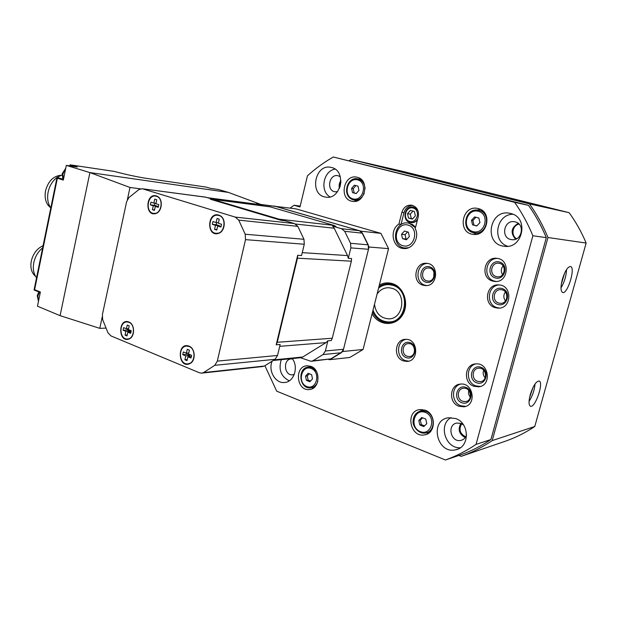 <?xml version="1.0" encoding="UTF-8"?>
<svg xmlns="http://www.w3.org/2000/svg" width="617" height="617" viewBox="0 0 617 617"><rect width="100%" height="100%" fill="white"/><g stroke="black" fill="none" stroke-linecap="round" stroke-linejoin="round"><path stroke-width="0.93" d="M414.369 211.454L410.436 210.389L407.505 213.683L408.493 218.032L412.418 219.112L415.364 215.819L414.369 211.454M413.143 208.014C405.554 205.924 402.13 219.444 409.719 221.472C417.308 223.662 420.802 209.996 413.143 208.014M413.336 207.057L417.316 209.248M417.478 219.791C415.688 221.989 413.498 222.938 410.907 222.637L410.853 222.629M400.942 224.704L404.004 212.641C405.462 208.052 408.369 205.646 412.711 205.43M408.562 247.733L404.922 247.988C390.268 246.9 393.769 220.323 408.23 223.069L412.518 224.511L415.573 227.257M471.465 220.323L474.62 216.922L478.869 218.04L479.941 222.583L476.771 225.984L472.537 224.85L471.465 220.323L472.877 220.547L475.923 217.261M418.796 420.462L421.773 417.501L425.776 419.051L426.787 423.594L423.794 426.563L419.799 424.99L418.796 420.462L420.324 420.092L422.606 417.817M305.531 376.162L308.138 373.324L311.624 374.681L312.503 378.892L309.888 381.73L306.41 380.365L305.531 376.162L307.274 375.938L309.264 373.763M351.59 188.409L354.335 185.185L358.022 186.157L358.955 190.368L356.194 193.591L352.515 192.604L351.59 188.409L353.248 188.702L355.901 185.594M514.647 202.337L528.538 205.353L333.303 157.003L514.647 202.337C521.866 212.61 527.936 223.74 532.872 235.74L476.046 444.402C466.298 450.965 456.102 456.164 445.459 459.997L276.701 391.17L264.924 365.773M528.538 205.353C535.571 215.294 541.487 226.069 546.292 237.668L532.872 235.74M546.292 237.668L490.924 439.52L476.046 444.402M490.924 439.52C481.422 445.898 471.465 450.958 461.069 454.698L445.459 459.997M290.09 208.091L294.047 205.26L300.001 206.965L307.436 175.83C315.395 168.58 324.018 162.302 333.303 157.003M300.201 206.109L294.047 205.26M398.898 224.087L401.875 212.317C403.603 207.181 406.904 204.805 411.77 205.191C416.999 206.834 419.159 210.698 418.249 216.775L415.21 228.652C420.03 237.414 412.403 249.962 403.287 248.481C392.397 247.818 389.219 229.971 398.898 224.087L401.027 224.364M310.845 366.344L307.158 365.765C294.085 366.035 296.399 391.278 309.364 389.528C319.899 389.165 321.156 369.652 310.845 366.344M425.128 410.197L419.784 409.572C404.906 411.115 410.074 438.109 424.681 434.846C435.957 433.412 436.312 413.822 425.128 410.197M478.291 208.585L477.643 208.438C462.056 204.805 457.004 232.516 472.884 234.306C487.469 237.229 492.906 211.654 478.291 208.585M357.297 177.295L356.865 177.195C343.461 173.871 338.648 199.522 352.307 201.304C365.063 204.173 370.138 179.963 357.297 177.295M495.158 307.667C482.903 304.466 486.289 283.542 498.86 284.923C512.704 285.208 511.855 309.048 498.042 308.138L495.158 307.667M473.949 386.281C462.981 382.918 464.439 364.215 475.707 363.899C489.065 362.256 492.065 385.826 478.599 386.82L473.949 386.281M422.946 285.17C411.47 282.185 414.971 261.701 426.709 263.336C439.497 263.929 437.9 286.874 425.175 285.578L422.946 285.17M403.356 360.891C392.944 357.721 394.826 339.134 405.554 339.35C418.01 338.394 419.529 361.169 407.004 361.415L403.356 360.891M492.567 281.051C479.987 277.928 484.083 256.333 496.909 258.346C510.675 259.294 508.477 283.033 494.788 281.452L492.567 281.051M458.955 406.256C448.389 402.878 449.461 384.753 460.282 384.121C473.332 382.07 477.118 405.415 463.922 406.804L458.955 406.256M331.53 167.508L331.105 167.408C314.847 163.281 308.932 194.918 325.491 197.062C340.939 200.556 347.109 170.693 331.53 167.508M455.662 418.534L448.397 417.763C429.147 420.177 436.859 454.606 455.685 449.778C469.869 447.479 469.853 423.115 455.662 418.534M510.699 213.497L509.912 213.32C489.559 208.561 483.204 244.116 503.958 246.222C522.769 249.746 529.517 217.408 510.699 213.497M271.989 361.562C268.133 371.064 275.544 383.62 284.476 382.494C293.947 382.224 298.921 367.1 292.273 358.562M372.113 313.706C378.175 325.583 394.533 326.971 401.983 315.858C409.742 304.975 404.39 287.144 392.443 283.635C387.892 282.277 383.527 282.763 379.347 285.085M349.261 160.628L351.173 159.541L529.486 203.903C536.844 214.222 543.006 225.429 547.973 237.522L492.219 440.6C482.347 447.263 471.99 452.516 461.161 456.364L458.871 455.446M528.507 202.723L510.938 198.52L528.507 202.723M426.956 177.511L409.433 173.323L426.956 177.511M351.173 159.541L403.125 171.472L569.113 212.672L529.486 203.903M569.113 212.672C575.9 222.012 581.576 232.139 586.15 243.052L547.973 237.522M530.234 394.772C528.599 401.243 528.661 405.053 530.427 406.217C535.062 408.585 544.155 382.216 539.119 381.013C536.104 381.213 533.142 385.802 530.234 394.772M562.342 279.378C560.483 286.836 560.583 291.216 562.635 292.504C567.54 294.602 575.815 267.416 570.532 266.513C567.717 266.706 564.987 270.994 562.342 279.378M586.15 243.052L534.769 426.501L492.219 440.6M534.769 426.501C525.63 432.594 516.036 437.43 505.979 440.993L461.161 456.364M372.583 311.847C375.954 318.796 381.167 322.429 388.224 322.745C407.475 323.763 411.508 289.404 392.651 284.545L388.803 283.835C385.247 283.681 381.962 284.63 378.938 286.689M561.323 284.044L564.678 272.961M561 287.861C564.385 282.208 566.236 276.115 566.537 269.575M529.571 397.549L533.103 387.26M529.062 401.374C532.471 396.052 534.469 390.245 535.055 383.936M292.574 359.001L291.363 358.932C282.756 359.017 284.021 375.799 292.574 374.812L294.286 374.403M281.275 359.665C278.298 369.537 280.966 376.594 289.273 380.836M519.028 224.071C512.395 225.313 510.699 235.632 516.606 238.733M518.203 223.339C511.1 227.704 510.228 232.979 515.588 239.188M515.288 221.912L514.725 221.788C503.788 219.351 500.364 238.355 511.485 239.612C521.751 241.656 525.545 224.102 515.288 221.912M512.966 214.276C496.114 214.161 491.672 241.525 507.706 246.26M461.724 423.779C458.531 429.432 459.873 433.79 465.758 436.836M460.86 423.409C457.637 429.486 459.094 434.221 465.241 437.607M463.575 425.005L461.007 423.463L456.935 423.046C446.585 424.457 450.765 442.906 460.899 440.391C463.768 439.69 465.665 437.831 466.599 434.815M451.066 417.593C438.016 424.473 445.405 448.86 460.328 447.757M340.939 181.799L339.944 187.167M340.923 180.465C339.227 182.894 338.733 185.54 339.458 188.409M340.306 176.709L338.016 175.706C329.216 173.539 326 190.56 334.954 191.794L337.553 191.694M335.077 169.127C323.3 170.816 319.606 191.185 329.987 196.9M465.696 406.356L460.922 405.793C451.266 402.708 450.981 386.45 460.529 384.098M461.747 402.731C452.608 399.423 456.719 383.99 465.874 387.368C475.129 390.63 470.91 406.241 461.747 402.731M462.665 401.274C456.464 399.315 457.05 388.687 463.39 388.27C471.118 387.006 473.355 400.826 465.526 401.598L462.665 401.274M470.355 397.186C468.681 395.188 468.156 392.952 468.789 390.461M496.153 281.46L494.425 281.105C482.587 278.198 485.301 257.975 497.495 258.43M495.281 277.928C485.795 275.221 490.06 259.24 499.554 262.017C509.156 264.662 504.783 280.843 495.281 277.928M496.184 276.57C488.795 274.766 491.14 262.102 498.667 263.228C506.835 263.729 505.539 277.789 497.418 276.802L496.184 276.57M502.624 274.665C500.726 271.627 500.896 268.703 503.14 265.888M408.601 361.161L405.477 360.621C395.906 357.721 396.423 340.869 406.133 339.35M406.256 357.636C397.68 354.659 401.551 339.62 410.128 342.666C418.804 345.597 414.84 360.806 406.256 357.636M407.197 356.271C401.081 354.436 402.145 343.522 408.446 343.615C415.819 343.006 416.714 356.472 409.295 356.572L407.197 356.271M414.593 351.15L414.215 347.841M426.578 285.548L425.013 285.208C414.3 282.455 416.398 263.467 427.442 263.428M425.807 282.154C417.038 279.532 420.987 264.169 429.764 266.868C438.633 269.436 434.584 284.977 425.807 282.154M426.74 280.851C419.992 279.123 422.013 267.099 428.9 268.009C436.474 268.318 435.54 281.892 427.997 281.082L426.74 280.851M433.736 277.388L433.944 272.105M480.35 386.45L475.869 385.895C465.804 382.818 465.866 365.927 475.946 363.883M476.702 382.795C467.408 379.563 471.589 363.961 480.898 367.262C490.314 370.447 486.019 386.227 476.702 382.795M477.62 381.345C471.18 379.401 471.99 368.434 478.591 368.202C486.504 367.177 488.278 381.129 480.288 381.668L477.62 381.345M485.186 377.866C483.157 375.583 482.656 373.03 483.682 370.208M499.531 308.068L497.009 307.605C485.54 304.644 487.515 285.208 499.323 284.961M497.865 304.443C488.348 301.582 492.628 285.64 502.153 288.555C511.786 291.355 507.398 307.497 497.865 304.443M498.767 303.055C491.572 301.204 493.5 288.933 500.881 289.689C509.087 289.797 508.585 303.926 500.395 303.325L498.767 303.055M505.493 300.926C503.325 297.972 503.302 295.003 505.416 292.018M360.097 178.544L358.346 179.053M354.513 200.109L355.97 201.188M478.414 210.258C464.732 207.104 460.321 231.221 474.257 232.833C487.006 235.416 491.78 213.081 479.016 210.389L482.849 211.068M474.658 232.879L479.162 233.481M480.358 209.34L477.095 210.088M473.262 232.624L476.1 234.321M422.306 409.518L420.354 411.053M426.054 432.826L428.53 433.265M310.428 366.197L309.294 367.015M312.017 387.615L313.328 388.108M356.302 193.468L352.515 192.604M354.166 192.89L353.248 188.702M310.513 381.051L308.145 380.126L306.41 380.365M308.145 380.126L307.274 375.938M424.511 425.853L421.326 424.596L419.799 424.99M421.326 424.596L420.324 420.092M476.895 225.853L472.537 224.85M473.941 225.058L472.877 220.547M406.063 248.42L404.968 247.995M407.39 248.134L406.873 248.019M417.817 210.274L413.274 207.05C404.32 205.083 401.528 221.572 410.629 222.598C413.521 222.907 415.866 221.734 417.663 219.081M412.68 218.819L408.493 218.032M411.292 218.433L410.305 214.107L407.505 213.683M410.305 214.107L413.004 211.083M274.118 206.201L295.952 208.862L380.928 233.373L361.253 231.228L369.051 247.016L342.959 351.466L329.378 359.711L328.553 359.402M274.449 206.009L361.253 231.228M380.928 233.373L388.556 248.628L363.074 349.507L342.959 351.466M388.556 248.628L369.051 247.016M363.074 349.507L349.785 357.482L329.378 359.711M105.846 328.097L99.784 328.352L102.191 317.13M127.403 199.546L129.994 187.468L140.421 188.848M254.698 203.918L207.667 197.718M99.784 328.352L60.088 315.649L89.905 172.583L129.994 187.468M260.821 204.443L228.491 192.435L89.905 172.583L66.328 165.387L77.31 167.006L70.176 164.839L114.083 171.379C126.022 174.526 136.766 176.855 146.322 178.344L206.255 187.105L146.322 178.344M63.474 179.323L57.026 177.395L57.358 178.213L63.312 180.095L66.328 165.387M60.088 315.649L37.467 306.209L40.375 292.018L34.614 289.674L57.358 178.213M206.255 187.105L210.544 188.355L218.387 189.496L228.491 192.435M69.559 165.865L70.176 164.839M146.221 178.328L146.275 178.336C136.75 176.848 126.038 174.526 114.122 171.387L114.083 171.379M40.275 292.504L34.058 289.982L34.614 289.674M202.098 373.084L262.487 366.552L264.423 366.028L275.113 359.325L277.519 355.469L280.157 344.502L276.185 344.81L297.679 255.291L301.566 255.523L304.281 244.247L303.965 239.296L297.818 226.354L294.463 223.57L285.17 220.801L281.221 220.362L210.343 199.214L212.51 199.322L279.1 219.166L281.221 220.362M269.822 206.749L333.951 225.398L335.972 226.501L332.617 226.123L334.229 228.236L295.528 224.025M297.679 255.291L297.456 258.184L277.257 342.288L276.185 344.81M334.229 228.236L347.525 255.585L348.273 258.338L351.567 258.538L351.358 261.184L332.27 338.232L331.252 340.545L327.882 340.808L326.023 342.62L279.717 346.338M300.764 357.706L302.785 356.988L326.023 342.62M332.617 226.123L341.494 228.714L344.687 231.306L350.556 243.306L350.857 247.895L348.273 258.338M275.521 206.387L359.302 230.665L362.441 233.18L368.195 244.826L368.488 249.276L343.507 349.276L341.255 352.754L331.236 358.832L311.516 361.246M253.186 204.582L256.31 203.841L263.636 205.947M327.882 340.808L325.367 350.98L323.069 354.559L312.858 360.806L311.007 361.3L300.51 357.737M205.407 197.108L213.166 199.353M142.774 188.879L235.208 217.091L238.733 220.115L245.196 234.229L245.52 239.643L217.315 361.122L214.785 365.318L203.571 372.583L201.535 373.146L199.399 372.761L110.975 335.926L108.014 332.895L102.653 319.629L102.391 314.693L126.585 201.844L128.822 197.648L138.941 189.535L142.165 188.74L206.132 197.255M156.348 195.905C145.751 192.597 144.756 216.714 155.607 213.567C161.978 212.179 163.459 199.515 157.59 196.461L156.348 195.905M218.842 215.102C206.996 211.492 206.471 237.368 218.464 233.396C225.043 231.622 226.4 219.128 220.362 215.803L218.842 215.102M189.01 346.145C176.639 341.525 177.897 369.159 189.812 363.66C195.982 361.061 195.466 348.435 189.103 346.183L189.01 346.145M128.822 321.974C117.808 317.74 118.248 343.376 129.115 338.972C135.154 336.843 134.992 324.126 128.899 322.005L128.822 321.974M128.907 322.313L127.087 321.951C118.803 321.48 119.027 339.473 127.303 339.011C134.375 339.412 135.802 324.611 128.907 322.313M127.819 332.185L130.65 333.342L131.22 330.727L128.39 329.578L129.208 325.83L127.241 325.036L126.423 328.776L123.616 327.635L123.053 330.226L125.86 331.375L125.043 335.108L127.009 335.918L127.819 332.185L131.074 332.031M129.362 322.228L127.303 321.943M127.758 338.988L129.986 338.509M189.08 346.492L186.874 346.083C177.866 345.828 178.621 364.608 187.599 363.868C195.134 364.069 196.437 348.96 189.08 346.492M187.907 356.765L190.985 358.022L191.602 355.307L188.524 354.058L189.411 350.171L187.275 349.307L186.396 353.186L183.342 351.945L182.725 354.644L185.779 355.893L184.899 359.765L187.028 360.644L187.907 356.765L191.486 356.464M189.581 346.407L186.92 346.075M188.208 363.814L190.807 363.051M218.912 215.495L217.971 215.287C208.739 213.652 206.71 232.686 216.027 233.311C224.511 234.753 227.303 217.577 218.912 215.495M217.693 226.046L220.886 227.048L221.534 224.233L218.333 223.238L219.251 219.205L217.562 218.541L217.037 218.518L216.12 222.544L212.942 221.549L212.31 224.349L215.48 225.344L214.562 229.37L216.775 230.072L217.693 226.046L221.156 226.37M220.362 215.803L218.302 215.325M216.343 233.334L219.459 232.971M156.425 196.283L155.654 196.113C147.208 194.494 145.111 212.718 153.656 213.389C161.5 214.847 164.215 198.204 156.425 196.283M155.307 206.41L158.245 207.335L158.831 204.636L155.893 203.718L156.741 199.839L155.253 199.229L154.705 199.206L153.857 203.078L150.941 202.168L150.355 204.852L153.271 205.769L152.422 209.641L153.972 210.258L154.458 210.281L155.307 206.41L158.461 206.764M158.16 196.846L156.093 196.167M153.888 213.413L156.463 213.251M128.583 328.684L126.423 328.776M127.549 328.73L127.395 330.033L123.053 330.226M127.395 330.033L130.202 331.175L125.86 331.375M127.21 335L125.043 335.108M130.202 331.175L130.002 332.077M155.661 199.322L154.705 199.206M155.978 203.325L153.857 203.078M154.844 203.194L154.474 205.322L150.355 204.852M154.474 205.322L157.381 206.232L153.271 205.769M154.551 209.865L152.422 209.641M157.381 206.232L157.296 206.633M217.909 218.603L217.037 218.518M218.441 222.776L216.12 222.544M216.636 222.598L216.266 224.727L212.31 224.349M216.266 224.727L219.428 225.722L215.48 225.344M216.891 229.578L214.562 229.37M219.428 225.722L219.32 226.2M188.763 353.001L186.396 353.186M186.889 353.148L186.766 354.312L182.725 354.644M186.766 354.312L189.812 355.554L185.779 355.893M187.275 359.557L184.899 359.765M189.812 355.554L189.566 356.618M43.09 245.72C37.066 248.45 33.133 253.579 31.282 261.114C30.14 267.878 31.552 272.938 35.531 276.293M42.65 247.864C38.115 251.566 35.161 256.495 33.788 262.649C32.662 268.811 33.588 273.848 36.55 277.773M61.052 175.282C53.37 175.961 48.195 181.159 45.519 190.877C44.301 198.412 45.974 203.996 50.555 207.62M57.011 177.457C52.484 180.935 49.522 185.81 48.126 192.08C46.977 198.373 47.864 203.664 50.795 207.96M62.024 174.973L57.188 177.334M374.496 304.266C375.745 313.143 380.357 317.994 388.348 318.835C403.765 319.729 407.081 292.242 391.98 288.301L388.81 287.723C383.921 287.653 380.01 289.789 377.064 294.116M372.992 310.251C376.038 317.655 381.198 321.55 388.479 321.951C406.958 322.953 410.845 289.975 392.744 285.301L389.034 284.622C385.185 284.46 381.699 285.625 378.583 288.108M408.068 225.082C419.838 228.251 414.447 249.253 402.824 245.705C391.24 242.435 396.453 221.765 408.068 225.082M404.451 231.051L401.536 234.298L402.523 238.648L406.426 239.774L409.364 236.527L408.369 232.154L404.451 231.051M408.23 223.069L409.41 223.323L415.442 227.758M407.559 231.923L405.068 234.691L401.536 234.298M405.068 234.691L406.048 239.018L402.523 238.648M406.048 239.018L406.896 239.257M478.376 211.276C466.483 208.106 461.154 228.475 473.015 231.591C484.923 234.984 490.422 214.3 478.376 211.276M425.321 412.418C414.107 408.022 409.071 427.272 420.254 431.607C431.484 436.211 436.674 416.676 425.321 412.418M311.23 368.496C301.451 364.655 297.039 382.756 306.796 386.535C316.583 390.553 321.133 372.205 311.23 368.496M357.605 179.863C347.278 177.102 342.62 196.175 352.932 198.882C363.274 201.836 368.071 182.478 357.605 179.863M365.048 188.941C364.794 183.781 362.534 180.488 358.276 179.053L357.883 178.961C347.155 175.776 340.9 196.892 353.896 200.008C358.6 200.448 362.056 198.18 364.269 193.206M424.781 410.074L421.272 410.868C416.22 412.071 413.49 415.511 413.089 421.187C412.341 425.985 418.766 434.653 425.553 432.933C435.417 431.699 435.749 414.593 425.969 411.416L421.272 410.868L419.668 411.261M316.467 371.442L311.917 367.593L308.677 367.084C297.085 367.377 299.106 389.373 310.598 387.831C314.061 387.345 316.459 385.216 317.794 381.445M404.004 212.641L401.875 212.317M333.951 225.398L279.1 219.166M351.358 261.184L297.456 258.184M347.525 255.585L302.253 252.646M332.27 338.232L277.257 342.288M302.785 356.988L274.449 359.819M270.585 206.903L212.51 199.322M341.494 228.714L359.302 230.665M256.873 203.965L276.2 206.518M325.367 350.98L343.507 349.276M350.857 247.895L368.488 249.276M344.687 231.306L362.441 233.18M350.556 243.306L368.195 244.826M323.069 354.559L341.255 352.754M312.858 360.806L331.236 358.832M294.463 223.57L235.208 217.091M304.281 244.247L245.52 239.643M277.519 355.469L217.315 361.122M297.818 226.354L238.733 220.115M303.965 239.296L245.196 234.229M275.113 359.325L214.785 365.318M264.423 366.028L203.571 372.583M39.511 292.196L37.861 296.021L38.509 301.119M65.603 168.935L62.841 173.994L63.32 179.269M389.72 322.66L388.224 322.745M293.137 374.735L292.574 374.812M285.54 382.347L284.476 382.494M504.737 246.306L503.958 246.222M462.195 439.99L460.899 440.391M458.107 448.991L455.685 449.778M463.922 406.804L465.526 406.418M465.526 401.598L466.46 401.382M494.788 281.452L495.659 281.475M497.418 276.802L497.911 276.825M407.004 361.415L408.099 361.277M409.295 356.572L409.927 356.503M425.175 285.578L425.907 285.586M427.997 281.082L428.414 281.09M478.599 386.82L480.203 386.497M480.288 381.668L481.214 381.491M498.042 308.138L499.176 308.099M500.395 303.325L501.035 303.309M361.516 179.686L357.883 178.961M357.698 200.618L354.089 200.039M473.362 234.367L472.884 234.306M430.435 431.599L427.003 432.54M426.355 434.383L424.681 434.846M311.716 366.729L308.677 367.084M314.431 387.252L311.431 387.707M310.32 389.381L309.364 389.528M403.842 248.528L403.287 248.481M34.058 289.975L57.026 177.395M300.895 357.69L273.593 360.444M269.968 206.772L211.87 199.183M256.31 203.841L275.652 206.402M205.554 197.124L142.165 188.74M127.719 321.927L127.087 321.951M129.825 338.579L129.115 338.972M187.491 346.037L186.874 346.083M190.468 363.236L189.812 363.66M218.565 215.356L217.971 215.287M219.151 233.087L218.464 233.396M156.278 196.191L155.654 196.113M158.083 196.784L157.59 196.461M156.348 213.289L155.607 213.567M210.567 188.362L206.248 187.105M38.462 301.358L37.251 295.597L38.871 291.934M62.865 179.131L62.186 173.716L65.741 168.264M389.512 318.781L388.348 318.835M393.075 284.684L389.034 284.622M393.8 321.673L389.905 321.873M405.446 248.034L407.212 248.181"/></g></svg>

